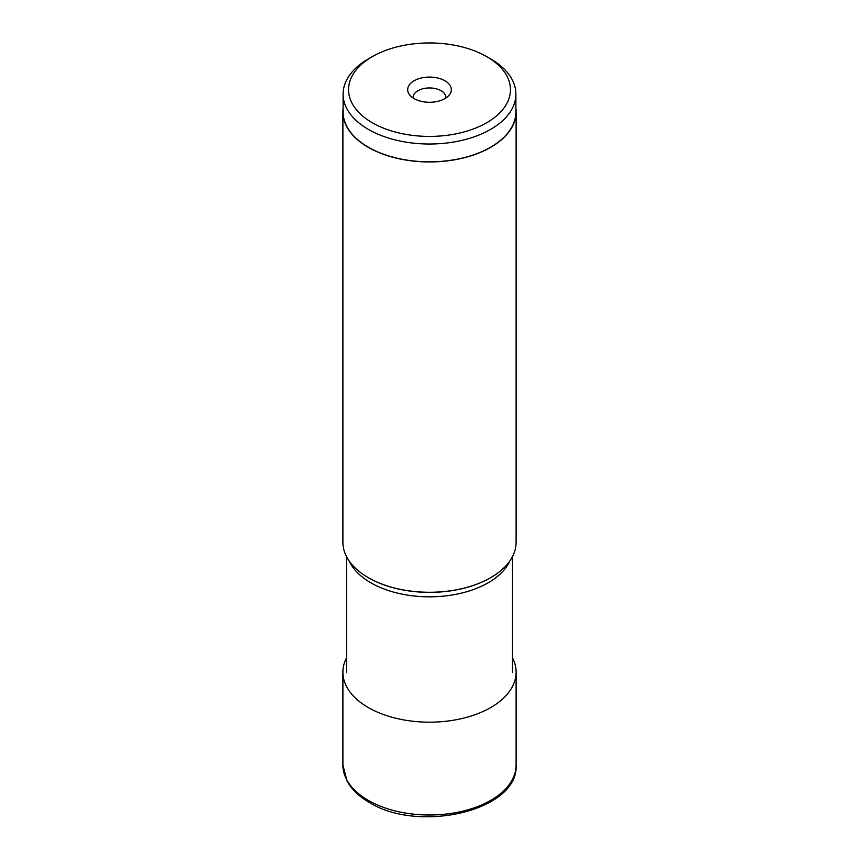 <?xml version="1.0" encoding="UTF-8"?>
<svg xmlns="http://www.w3.org/2000/svg" width="859" height="859" viewBox="0 0 859 859"><rect width="100%" height="100%" fill="white"/><g stroke="black" fill="none" stroke-linecap="round" stroke-linejoin="round"><path stroke-width="1.29" d="M512.501 657.897A86.609 50.005 180 0 1 516.109 672.168A86.609 50.005 180 0 1 462.647 718.371A86.609 50.005 180 0 1 368.253 707.526A86.609 50.005 180 0 1 342.891 672.168A86.609 50.005 180 0 1 346.499 657.897M515.894 108.449A86.609 50.005 180 0 1 516.109 111.949A86.609 50.005 180 0 1 462.647 158.153A86.609 50.005 180 0 1 368.253 147.308A86.609 50.005 180 0 1 342.891 111.949L342.891 542.276A86.609 50.005 0 0 0 368.253 577.624L368.543 577.796A86.201 49.768 0 0 0 368.608 577.828A86.201 49.768 0 0 0 490.457 577.796A86.201 49.768 0 0 0 490.596 577.71M368.543 577.796L368.253 577.624A86.609 50.005 0 0 0 490.747 577.624A86.609 50.005 0 0 0 516.109 542.276L516.109 111.949M342.891 111.949A86.609 50.005 180 0 1 343.106 108.449M343.106 94.136L343.106 111.949A86.394 49.876 0 0 0 368.404 147.222A86.394 49.876 0 0 0 462.561 158.035A86.394 49.876 0 0 0 515.894 111.949L515.894 94.136A86.394 49.876 180 0 1 462.561 140.221A86.394 49.876 180 0 1 368.404 129.408A86.394 49.876 180 0 1 343.106 94.136A86.394 49.876 180 0 1 368.404 58.863L372.269 56.64A80.939 46.73 180 0 1 486.731 56.64L486.731 56.64A80.939 46.73 180 0 1 486.731 122.73A80.939 46.73 180 0 1 372.269 122.73A80.939 46.73 180 0 1 372.269 56.64M490.596 58.863L486.731 56.64L490.596 58.863A86.394 49.876 180 0 1 515.894 94.136M414.07 98.592A21.819 12.595 0 0 0 449.418 94.823A21.819 12.595 0 0 0 444.93 80.767A21.819 12.595 0 0 0 417.12 79.307A21.819 12.595 0 0 0 409.582 94.823A21.819 12.595 0 0 0 414.07 98.592M445.832 98.044A16.364 9.449 0 0 0 445.864 97.4A16.364 9.449 0 0 0 441.075 90.71A16.364 9.449 0 0 0 423.24 88.67A16.364 9.449 0 0 0 413.136 97.4A16.364 9.449 0 0 0 413.168 98.044M342.891 765.004A86.609 50.005 0 0 0 368.253 800.363A86.609 50.005 0 0 0 462.647 811.197A86.609 50.005 0 0 0 516.109 765.004C518.911 810.821 418.655 833.617 369.166 802.36C358.922 796.443 351.535 789.314 347.004 780.938L342.891 765.004L342.891 672.168M509.838 560.948A83.001 47.921 180 0 1 451.329 595.137A83.001 47.921 180 0 1 370.863 582.821A83.001 47.921 180 0 1 370.809 582.789A83.001 47.921 180 0 1 349.162 560.948M516.109 672.168L516.109 765.004M346.499 556.546L346.499 672.522M512.501 556.546L512.501 672.522"/></g></svg>
